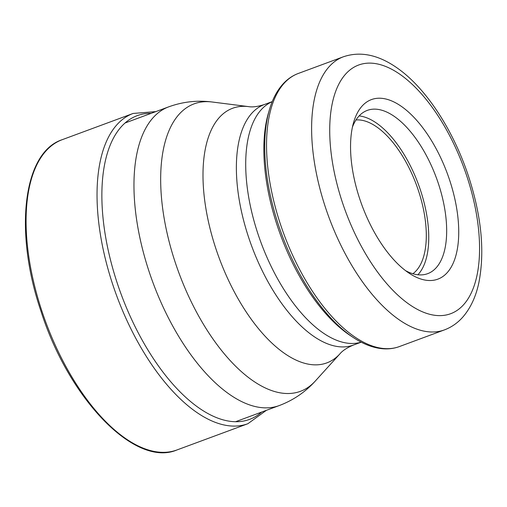 <?xml version="1.0" encoding="UTF-8"?>
<svg xmlns="http://www.w3.org/2000/svg" width="507" height="507" viewBox="0 0 507 507"><rect width="100%" height="100%" fill="white"/><g stroke="black" fill="none" stroke-linecap="round" stroke-linejoin="round"><path stroke-width="0.76" d="M359.621 198.548A95.722 45.529 69.7 0 0 409.491 273.438A95.722 45.529 69.7 0 0 449.658 180.194A95.722 45.529 69.7 0 0 397.919 104.131A95.722 45.529 69.7 0 0 353.613 122.39A95.722 45.529 69.7 0 0 359.621 198.548M352.454 127.029A87.039 41.397 -110.3 0 1 367.283 110.387A87.039 41.397 -110.3 0 1 438.416 183.673A87.039 41.397 -110.3 0 1 427.68 273.66A87.039 41.397 -110.3 0 1 405.587 270.668M359.14 115.9A87.039 41.397 -110.3 0 1 420.506 190.302A87.039 41.397 -110.3 0 1 417.907 274.769M412.875 273.736A82.698 39.337 69.7 0 0 418.465 190.714A82.698 39.337 69.7 0 0 355.99 119.963M176.93 449.963C135.103 467.91 68.813 398.99 40.928 311.07C13.885 231.895 22.98 152.436 62.165 139.704A165.402 78.667 69.7 0 0 41.764 310.69A165.402 78.667 69.7 0 0 176.93 449.963L247.891 423.713A165.402 78.667 -110.3 0 1 112.719 284.44A165.402 78.667 69.7 0 1 133.126 113.454L155.845 111.603M261.694 412.058A161.929 77.02 -110.3 0 1 117.218 283.052A161.929 77.02 69.7 0 1 151.187 113.327M272.234 101.615L264.35 104.537A128.239 60.992 -110.3 0 0 248.531 237.105A128.239 60.992 69.7 0 0 353.328 345.083C347.035 347.732 342.586 350.629 339.994 353.766L315.329 381.004C305.347 392.057 293.306 400.245 279.211 405.575A159.255 75.746 69.7 0 1 149.058 271.479A159.255 75.746 -110.3 0 1 168.704 106.844L125.058 122.992M315.329 381.004A153.253 72.894 -110.3 0 1 175.194 262.284A153.253 72.894 -110.3 0 1 212.116 101.996C197.343 100.101 182.875 101.717 168.704 106.844M339.994 353.766A135.749 64.566 -110.3 0 1 215.862 248.601A135.749 64.566 -110.3 0 1 248.569 106.622L212.116 101.996M361.168 342.143A128.239 60.992 -110.3 0 1 257.867 233.651A128.239 60.992 -110.3 0 1 272.208 101.673M269.35 109.962A144.337 68.648 -110.3 0 0 278.406 224.797A144.337 68.648 -110.3 0 0 353.601 337.713L350.641 335.773A140.959 67.044 -110.3 0 1 277.209 225.501A140.959 67.044 69.7 0 1 268.361 113.359L269.35 109.962C272.557 98.871 277.342 89.961 283.692 83.23C287.963 78.756 292.837 75.499 298.306 73.458A145.604 69.256 -110.3 0 0 280.346 223.98A145.604 69.256 69.7 0 0 399.339 346.585L444.411 329.905A145.604 69.256 69.7 0 1 325.418 207.306A145.604 69.256 -110.3 0 1 343.378 56.784L298.306 73.458M342.288 202.084A132.581 63.058 -110.3 0 1 363.101 63.755A132.581 63.058 -110.3 0 1 466.991 176.658A132.581 63.058 -110.3 0 1 446.185 314.986A132.581 63.058 -110.3 0 1 342.288 202.084M62.165 139.704L133.126 113.454M247.891 423.713L266.352 410.334M279.211 405.575L235.565 421.723M264.35 104.537C257.841 106.622 252.581 107.319 248.569 106.622M361.218 342.168L353.328 345.083M444.411 329.905C451.737 327.142 458.03 322.68 463.29 316.539C470.756 307.654 475.927 296.456 478.804 282.95C484.946 251.916 481.555 216.451 468.614 176.544C453.968 131.966 427.959 90.905 400.017 70.036C380.136 55.155 361.257 50.738 343.378 56.784M353.601 337.713C363.253 344.044 372.677 347.694 381.885 348.67C388.039 349.291 393.857 348.594 399.339 346.585"/></g></svg>
